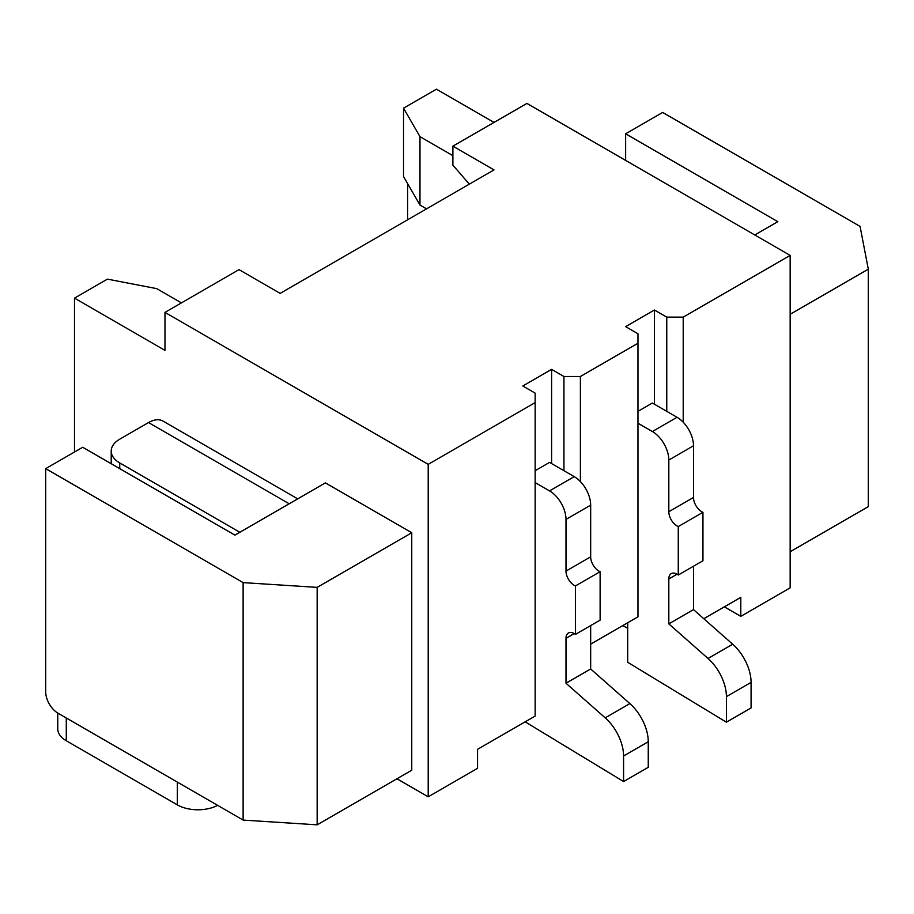 <?xml version="1.0" encoding="UTF-8"?>
<svg xmlns="http://www.w3.org/2000/svg" width="914" height="914" viewBox="0 0 914 914"><rect width="100%" height="100%" fill="white"/><g stroke="black" fill="none" stroke-linecap="round" stroke-linejoin="round"><path stroke-width="1.37" d="M525.162 721.843L623.577 781.55L623.577 755.992A34.903 20.154 -120 0 0 605.205 717.844L565.995 683.226L565.995 638.315A11.631 6.718 60 0 1 568.405 632.991A11.631 6.718 60 0 1 575.443 634.373L600.121 620.126L600.121 571.684A11.631 6.718 60 0 1 598.899 571.09A11.631 6.718 60 0 1 590.673 556.843L590.673 505.145A23.261 13.436 -120 0 0 574.221 476.64L549.543 462.393L535.147 470.71M575.443 634.373L575.443 585.931A11.631 6.718 60 0 1 574.221 585.337A11.631 6.718 60 0 1 565.995 571.09L565.995 519.392A23.261 13.436 -120 0 0 549.543 490.887L535.147 482.581M627.69 622.754L627.69 662.296L726.401 722.186L726.401 696.628A34.903 20.154 -120 0 0 708.03 658.48L668.82 623.862L668.82 578.95A11.631 6.718 60 0 1 671.23 573.626A11.631 6.718 60 0 1 678.268 575.009L702.946 560.762L702.946 512.32A11.631 6.718 60 0 1 701.724 511.726A11.631 6.718 60 0 1 693.498 497.479L693.498 445.769A23.261 13.436 -120 0 0 677.046 417.275L652.368 403.028L637.972 411.346M678.268 575.009L678.268 526.567A11.631 6.718 60 0 1 677.046 525.973A11.631 6.718 60 0 1 668.82 511.726L668.82 460.028A23.261 13.436 -120 0 0 652.368 431.522L637.972 423.216M724.345 606.839L740.797 616.344L790.153 587.839L790.153 255.394L683.215 317.135L666.763 317.135L654.424 310.006L625.633 326.629L637.972 333.759L637.972 343.253L580.39 376.499L563.938 376.499L551.599 369.37L551.599 463.581M551.599 369.37L522.808 385.994L535.147 393.123L535.147 716.073L477.565 749.32L477.565 768.32L428.209 796.814L428.209 464.358L164.977 312.382L164.977 350.382L74.491 298.135L74.491 452.007M740.797 616.344L740.797 597.345L703.803 618.698M622.754 625.599L627.69 628.249M590.673 644.119L637.972 616.813L637.972 343.253M563.938 376.499L563.938 470.71M790.153 255.394L526.921 103.419L452.887 146.16L494.017 169.901L280.141 293.383L239.011 269.641L164.977 312.382M428.209 464.358L535.147 402.617M654.424 310.006L654.424 404.217M580.39 376.499L580.39 481.598M181.429 302.888L156.751 288.641L107.395 279.136L74.491 298.135M407.644 183.68L407.644 219.771M452.887 155.654L419.983 136.666L419.983 205.056L403.531 176.562L403.531 108.172L436.435 89.172L494.017 122.419M683.215 317.135L683.215 422.222M666.763 317.135L666.763 411.346M419.983 205.056L426.564 208.849M625.633 160.407L625.633 133.81L777.814 221.679L754.781 234.967M790.153 551.748L868.3 506.63L868.3 269.162L860.074 226.421L662.65 112.445L625.633 133.81M790.153 314.279L868.3 269.162M452.887 146.16L452.887 165.16L469.339 184.16M58.039 713.228A17.446 10.077 60 0 1 45.7 691.852L45.7 468.631L82.717 447.266L234.898 535.124L325.384 482.878L411.757 532.748L317.158 587.371L243.124 582.618L243.124 820.087L58.039 713.228M411.757 532.748L411.757 770.216L317.158 824.828L243.124 820.087M243.124 582.618L45.7 468.631M428.209 796.814L396.95 778.762M317.158 824.828L317.158 587.371M403.531 108.172L419.983 136.666M239.834 532.279L119.734 462.941A29.088 16.795 0 0 1 111.211 451.059A29.088 16.795 0 0 1 119.734 439.188L148.525 422.565A29.088 16.795 -60 0 1 163.069 421.126L297.713 498.861M66.288 717.981L66.288 740.751L177.339 804.868L177.339 782.098M217.612 805.348A29.088 16.795 180 0 1 177.339 804.868M66.288 740.751A29.088 16.795 180 0 1 57.765 728.881L57.765 713.069M726.401 722.186L751.08 707.939L751.08 682.381A34.903 20.154 -120 0 0 732.708 644.233L693.498 609.615L693.498 566.223M678.268 526.567L702.946 512.32M668.82 623.862L693.498 609.615M623.577 781.55L648.255 767.303L648.255 741.745A34.903 20.154 -120 0 0 629.883 703.597L590.673 668.979L590.673 625.587M575.443 585.931L600.121 571.684M565.995 683.226L590.673 668.979M565.995 571.09L590.673 556.843M668.82 511.726L693.498 497.479M119.734 462.941L119.734 468.631M148.525 422.565L289.19 503.774M652.368 431.522L677.046 417.275M668.82 460.028L693.498 445.769M668.82 578.95L677.046 574.198M708.03 658.48L732.708 644.233M726.401 696.628L751.08 682.381M549.543 490.887L574.221 476.64M565.995 519.392L590.673 505.145M565.995 638.315L574.221 633.562M605.205 717.844L629.883 703.597M623.577 755.992L648.255 741.745M111.211 451.059L111.211 463.718"/></g></svg>
